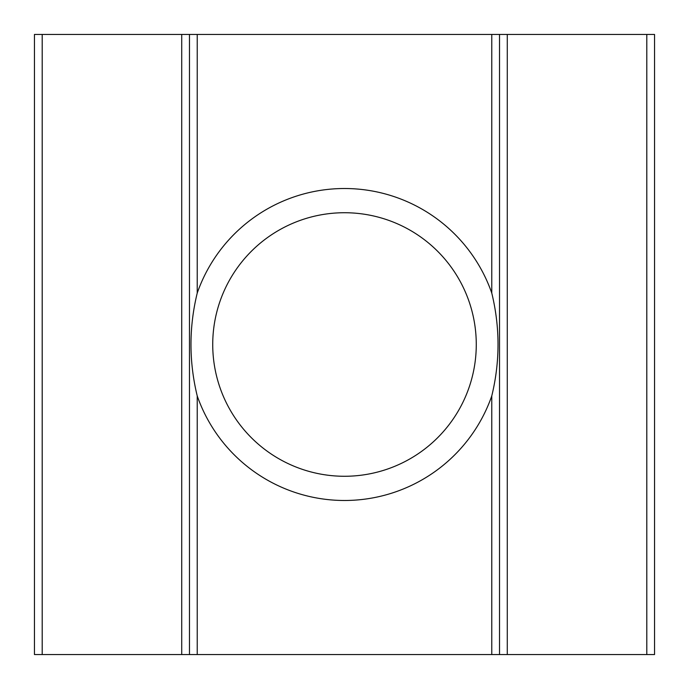 <?xml version="1.0" encoding="UTF-8"?>
<svg xmlns="http://www.w3.org/2000/svg" width="689" height="689" viewBox="0 0 689 689"><rect width="100%" height="100%" fill="white"/><g stroke="black" fill="none" stroke-linecap="round" stroke-linejoin="round"><path stroke-width="1.03" d="M344.5 212.729A131.771 131.771 0 0 0 212.729 344.5A131.771 131.771 0 0 0 344.5 476.271A131.771 131.771 0 0 0 476.271 344.5A131.771 131.771 0 0 0 344.5 212.729M197.226 395.925A155.998 155.998 0 0 0 491.774 395.925C500.102 361.665 500.102 327.378 491.774 293.075A155.998 155.998 0 0 0 197.226 293.075C188.898 327.335 188.898 361.622 197.226 395.925L197.226 654.55L189.475 654.55L189.475 34.45L189.475 654.55L34.45 654.55L34.45 34.45L42.201 34.45L42.201 654.55M491.774 293.075L491.774 34.45L197.226 34.45L197.226 293.075M646.799 654.55L646.799 34.45L654.55 34.45L654.55 654.55L499.525 654.55L499.525 34.45L499.525 654.55L197.226 654.55M181.724 654.55L181.724 34.45L42.201 34.45M646.799 34.45L507.276 34.45L507.276 654.55M181.724 34.45L197.226 34.45M491.774 34.45L507.276 34.45M491.774 654.55L491.774 395.925"/></g></svg>
